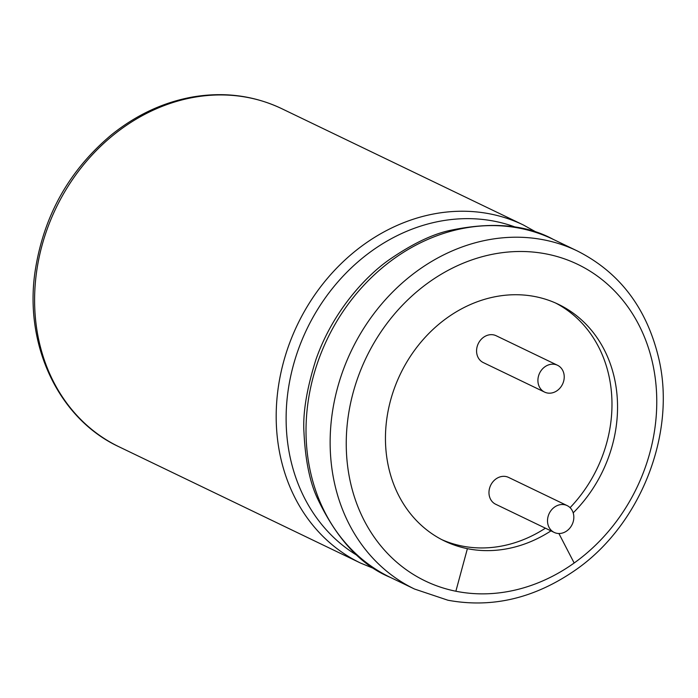 <?xml version="1.0" encoding="UTF-8"?>
<svg xmlns="http://www.w3.org/2000/svg" width="698" height="698" viewBox="0 0 698 698"><rect width="100%" height="100%" fill="white"/><g stroke="black" fill="none" stroke-linecap="round" stroke-linejoin="round"><path stroke-width="1.05" d="M561.907 533.176A14.894 12.721 -64.3 0 1 554.212 532.426A14.894 12.721 -64.3 0 1 549.204 513.492A14.894 12.721 -64.3 0 1 567.134 505.596A14.894 12.721 -64.3 0 1 573.547 520.263A14.894 12.721 -64.3 0 1 561.907 533.176M554.212 532.426L495.667 504.244A14.894 12.721 -64.3 0 1 490.659 485.311A14.894 12.721 -64.3 0 1 508.58 477.415L567.134 505.596M545.4 528.185A131.329 112.221 -64.3 0 1 461.814 545.984A131.329 112.221 -64.3 0 1 441.773 539.624M555.652 303.045A131.329 112.221 -64.3 0 1 570.074 507.673M544.606 392.101L483.269 362.576A14.894 12.721 -64.3 0 1 478.261 343.643A14.894 12.721 -64.3 0 1 496.182 335.747L557.528 365.272A14.894 12.721 -64.3 0 1 563.94 379.939A14.894 12.721 -64.3 0 1 552.301 392.852A14.894 12.721 -64.3 0 1 544.606 392.101A14.894 12.721 -64.3 0 1 539.598 373.168A14.894 12.721 -64.3 0 1 557.528 365.272M573.18 512.864A131.329 112.221 115.7 0 0 558.461 304.345A131.329 112.221 115.7 0 0 400.39 374.006A131.329 112.221 115.7 0 0 444.539 541.011A131.329 112.221 115.7 0 0 467.39 548.663A131.329 112.221 115.7 0 0 550.975 530.873M119.009 446.781A187.614 160.313 -64.3 0 1 55.936 208.205A187.614 160.313 -64.3 0 1 281.765 108.679C254.159 95.591 224.608 91.674 193.084 96.909C163.742 102.1 136.564 114.708 111.558 134.74C68.718 170.644 43.163 216.633 34.9 272.691C24.404 346.889 59.627 419.324 119.009 446.781L360.596 563.077L375.908 569.376M537.861 233.027L523.352 224.974A187.614 160.313 115.7 0 0 297.566 324.422A187.614 160.313 115.7 0 0 360.473 563.016M558.897 533.516L574.166 563.007A175.704 150.131 115.7 0 0 615.235 291.651A175.704 150.131 115.7 0 0 369.966 350.178A175.704 150.131 115.7 0 0 455.864 591.232A175.704 150.131 115.7 0 0 574.166 563.007M467.39 548.663L455.864 591.232M577.298 250.948A187.614 160.313 115.7 0 0 351.478 350.466A187.614 160.313 115.7 0 0 414.551 589.042L447.933 600.228C492.142 608.394 534.668 598.326 575.518 570.013C640.275 525.219 676.292 434.235 658.956 359.278C647.133 308.621 619.92 272.508 577.298 250.948L553.182 239.335A187.614 160.313 115.7 0 0 327.397 338.783A187.614 160.313 115.7 0 0 390.304 577.377M516.232 227.426A182.832 156.221 115.7 0 0 306.911 329.02A182.832 156.221 115.7 0 0 358.091 555.992M523.352 224.974L281.765 108.679M414.551 589.042L390.435 577.438C360.787 565.249 336.296 538.551 316.962 497.36C309.642 481.28 305.314 459.677 303.979 432.551C302.688 413.329 306.666 389.03 315.906 359.662C333.086 310.392 366.659 275.518 389.03 259.865C411.837 244.126 432.036 234.336 449.617 230.497C491.549 221.563 526.065 224.512 553.182 239.335"/></g></svg>
